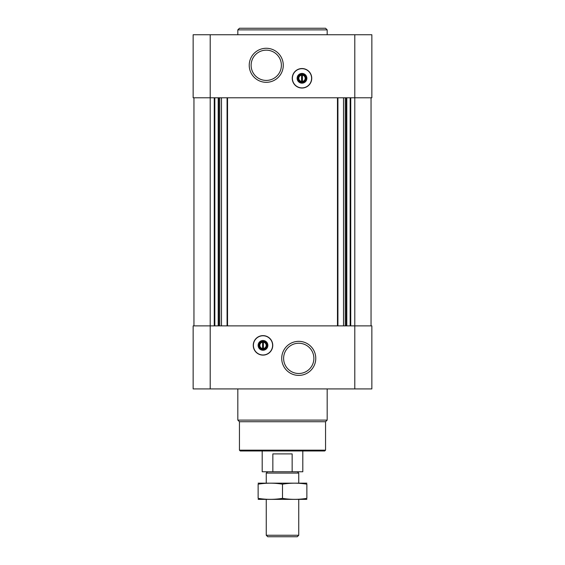 <?xml version="1.0" encoding="UTF-8"?>
<svg xmlns="http://www.w3.org/2000/svg" width="565" height="565" viewBox="0 0 565 565"><rect width="100%" height="100%" fill="white"/><g stroke="black" fill="none" stroke-linecap="round" stroke-linejoin="round"><path stroke-width="0.85" d="M302.402 81.445L302.402 75.131A3.185 3.185 0 0 1 302.402 81.445L302.402 82.264L302.402 81.445M262.598 341.401L262.598 348.527A3.185 3.185 0 0 1 262.598 342.213L262.598 341.401M210.208 34.748L371.855 34.748L371.855 97.78L193.145 97.78L193.145 34.748L210.208 34.748L210.208 325.878L193.145 325.878L193.145 388.911L371.855 388.911L371.855 325.878L210.208 325.878L210.208 388.911M263.007 355.117A9.746 9.746 0 0 0 272.754 345.37A9.746 9.746 0 0 0 263.007 335.624A9.746 9.746 0 0 0 253.254 345.37A9.746 9.746 0 0 0 263.007 355.117M298.744 341.345A17.021 17.021 0 0 1 313.49 366.883A17.021 17.021 0 0 1 284.004 366.883A17.021 17.021 0 0 1 298.744 341.345M371.043 97.78L371.043 325.878M193.957 97.78L193.957 325.878M301.993 88.034A9.746 9.746 0 0 0 310.439 73.415A9.746 9.746 0 0 0 293.553 73.415A9.746 9.746 0 0 0 301.993 88.034M266.256 48.272A17.021 17.021 0 0 1 280.996 73.803A17.021 17.021 0 0 1 251.51 73.803A17.021 17.021 0 0 1 266.256 48.272M325.553 450.157L239.447 450.157L240.259 450.969L324.741 450.969L325.553 450.157L325.553 421.73L327.177 420.106L327.177 388.911M239.447 450.157L239.447 421.73L325.553 421.73M239.447 421.73L237.823 420.106L327.177 420.106M237.823 420.106L237.823 388.911M298.744 343.238A15.135 15.135 0 0 1 311.852 365.936A15.135 15.135 0 0 1 285.643 365.936A15.135 15.135 0 0 1 298.744 343.238M263.007 335.765A9.605 9.605 0 0 1 271.32 350.173A9.605 9.605 0 0 1 254.688 350.173A9.605 9.605 0 0 1 263.007 335.765M263.007 340.497A4.873 4.873 0 0 1 267.224 347.807A4.873 4.873 0 0 1 258.784 347.807A4.873 4.873 0 0 1 263.007 340.497M263.007 341.38A3.997 3.997 0 0 1 266.461 347.369A3.997 3.997 0 0 1 259.547 347.369A3.997 3.997 0 0 1 263.007 341.38M263.41 342.213L263.41 341.401L263.41 342.213A3.185 3.185 0 0 1 263.41 348.527L263.41 342.213M263.41 349.347L263.41 348.527L263.41 349.347M266.256 50.158A15.135 15.135 0 0 1 279.357 72.857A15.135 15.135 0 0 1 253.148 72.857A15.135 15.135 0 0 1 266.256 50.158M301.59 75.131A3.185 3.185 0 0 0 301.59 81.445L301.59 75.131M301.993 82.285A3.997 3.997 0 0 0 305.453 76.289A3.997 3.997 0 0 0 298.539 76.289A3.997 3.997 0 0 0 301.993 82.285M301.993 83.161A4.873 4.873 0 0 0 306.216 75.851A4.873 4.873 0 0 0 297.776 75.851A4.873 4.873 0 0 0 301.993 83.161M301.993 87.893A9.605 9.605 0 0 0 310.312 73.485A9.605 9.605 0 0 0 293.68 73.485A9.605 9.605 0 0 0 301.993 87.893M237.823 34.748L237.823 29.874L327.177 29.874L327.177 34.748M237.823 29.874L239.447 28.25L325.553 28.25L327.177 29.874M272.853 471.768L292.147 471.768L292.147 453.893L272.853 453.893L272.853 471.768L262.195 471.768L262.195 450.969M292.147 471.768L302.805 471.768L302.805 450.969M267.584 471.768L266.256 473.096L298.744 473.096L297.416 471.768M298.744 535.253L266.256 535.253L267.746 536.75L297.254 536.75L298.744 535.253L298.744 499.382M266.256 535.253L266.256 499.382M266.256 483.139L266.256 473.096M258.134 499.361L306.866 499.361M306.866 498.351C306.866 499.679 306.866 499.679 306.866 498.351C298.744 499.679 290.622 499.679 282.5 498.351C274.378 499.679 266.256 499.679 258.134 498.351C258.134 499.679 258.134 499.679 258.134 498.351L258.134 484.17C258.134 482.842 258.134 482.842 258.134 484.17C266.256 482.842 274.378 482.842 282.5 484.17C290.622 482.842 298.744 482.842 306.866 484.17C306.866 482.842 306.866 482.842 306.866 484.17L306.866 498.351M282.5 498.351L282.5 484.17M258.134 483.16L306.866 483.16M354.792 34.748L354.792 388.911M350.738 97.78L350.738 325.878M350.173 97.78L350.173 325.878M346.797 97.78L346.797 325.878M346.239 97.78L346.239 325.878M345.243 97.78L345.243 325.878M343.52 97.78L343.52 325.878M337.927 97.78L337.927 325.878M337.467 97.78L337.467 325.878M227.533 97.78L227.533 325.878M227.073 97.78L227.073 325.878M221.48 97.78L221.48 325.878M219.757 97.78L219.757 325.878M218.761 97.78L218.761 325.878M218.203 97.78L218.203 325.878M214.827 97.78L214.827 325.878M214.262 97.78L214.262 325.878M298.744 483.139L298.744 473.096"/></g></svg>
